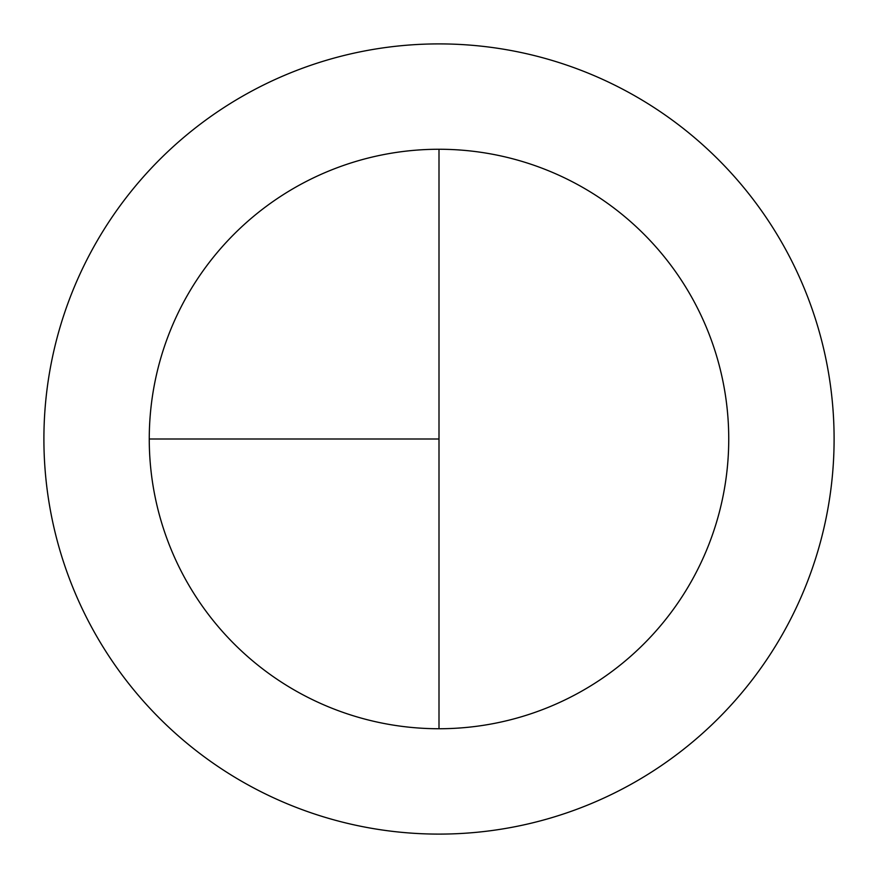 <?xml version="1.0" encoding="UTF-8"?>
<svg xmlns="http://www.w3.org/2000/svg" width="878" height="878" viewBox="0 0 878 878"><rect width="100%" height="100%" fill="white"/><g stroke="black" fill="none" stroke-linecap="round" stroke-linejoin="round"><path stroke-width="1.32" d="M439 43.9A395.1 395.1 0 0 0 43.9 439A395.1 395.1 0 0 0 439 834.1A395.1 395.1 0 0 0 834.1 439A395.1 395.1 0 0 0 439 43.9M149.26 439L439 439L439 149.26A289.74 289.74 0 0 0 149.26 439A289.74 289.74 0 0 0 439 728.74A289.74 289.74 0 0 0 728.74 439A289.74 289.74 0 0 0 439 149.26L439 728.74"/></g></svg>
